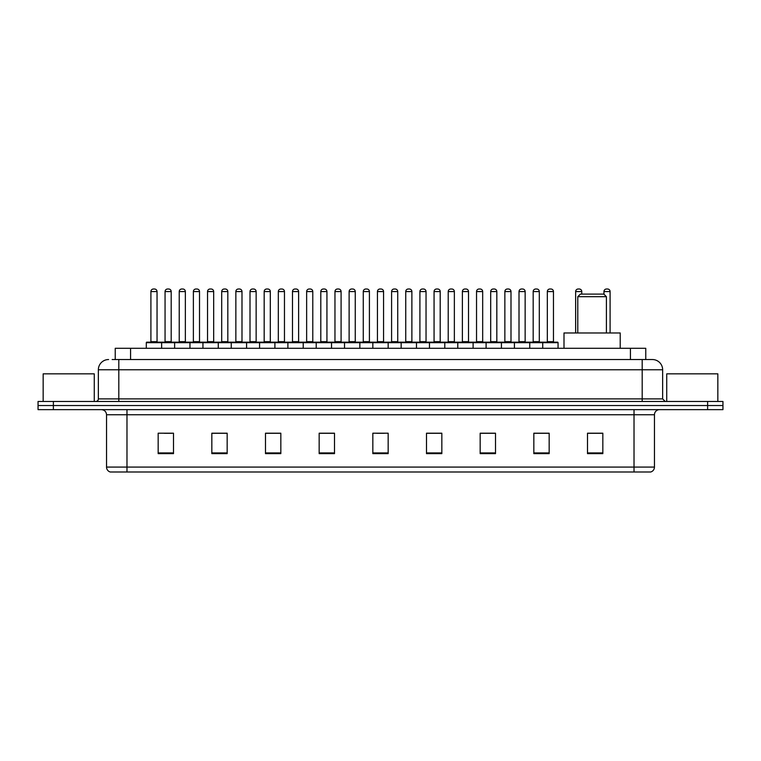<?xml version="1.0" encoding="UTF-8"?>
<svg xmlns="http://www.w3.org/2000/svg" width="761" height="761" viewBox="0 0 761 761"><rect width="100%" height="100%" fill="white"/><g stroke="black" fill="none" stroke-linecap="round" stroke-linejoin="round"><path stroke-width="1.14" d="M115.234 359.544L115.234 348.3L645.766 348.3L645.766 359.544M112.4 359.544L648.838 359.544M112.162 359.544L118.811 359.544L118.811 369.77L98.359 369.77L98.359 398.897A2.559 2.559 0 0 1 95.81 401.456M108.585 359.544A10.226 10.226 0 0 0 98.359 369.77M662.641 369.77L642.189 369.77L642.189 359.544L652.415 359.544A10.226 10.226 0 0 1 662.641 369.77L662.641 398.897L665.19 401.456M53.384 401.456L38.05 401.456L38.05 405.546L53.384 405.546L38.05 405.546L38.05 409.637L53.384 409.637L53.384 405.546L707.616 405.546L53.384 405.546L53.384 401.456L707.616 401.456L707.616 405.546L722.95 405.546L707.616 405.546L707.616 409.637L53.384 409.637M722.95 401.456L722.95 405.546L722.95 401.456L707.616 401.456M650.522 471.991L634.018 471.991L634.018 467.083L654.46 467.083L654.46 414.745A5.108 5.108 0 0 1 659.568 409.637M650.37 471.991L110.221 471.991A5.108 5.108 0 0 1 106.54 467.083L106.54 414.745C106.236 411.644 104.533 409.941 101.432 409.637M602.836 453.642L602.836 433.199L587.502 433.199L587.502 453.642L602.836 453.642M549.166 453.642L549.166 433.199L533.832 433.199L533.832 453.642L549.166 453.642M495.506 453.642L495.506 433.199L480.172 433.199L480.172 453.642L495.506 453.642M441.837 453.642L441.837 433.199L426.502 433.199L426.502 453.642L441.837 453.642M173.498 453.642L173.498 433.199L158.164 433.199L158.164 453.642L173.498 453.642M227.168 453.642L227.168 433.199L211.834 433.199L211.834 453.642L227.168 453.642M280.828 453.642L280.828 433.199L265.494 433.199L265.494 453.642L280.828 453.642M334.498 453.642L334.498 433.199L319.163 433.199L319.163 453.642L334.498 453.642M388.167 453.642L388.167 433.199L372.833 433.199L372.833 453.642L388.167 453.642M722.95 409.637L722.95 405.546L722.95 409.637L707.616 409.637M489.932 433.304L483.435 433.304M546.56 433.304L540.072 433.304M334.193 433.304L327.706 433.304M320.039 433.304L334.498 433.304M277.565 433.304L271.068 433.304M220.928 433.304L214.44 433.304M164.3 433.304L171.967 433.304M426.502 433.304L440.961 433.304M433.294 433.304L426.807 433.304M376.666 433.304L384.334 433.304M280.828 433.304L265.494 433.304M227.168 433.304L211.834 433.304M495.506 433.304L480.172 433.304M549.166 433.304L533.832 433.304M602.836 433.304L587.502 433.304M94.269 401.456L94.269 373.851L43.158 373.851L43.158 401.456M577.789 296.676L606.412 296.676L603.863 294.117L580.348 294.117L577.789 296.676L577.789 332.966M606.412 296.676L606.412 332.966M620.215 348.3L620.215 332.966L563.996 332.966L563.996 348.3M717.842 401.456L717.842 373.851L666.731 373.851L666.731 401.456M542.726 348.3L542.726 342.678A0.514 0.514 0 0 1 543.24 342.165L557.556 342.165A0.514 0.514 0 0 1 558.06 342.678L146.302 342.678A0.514 0.514 0 0 1 146.816 342.165L161.132 342.165A0.514 0.514 0 0 1 161.636 342.678L161.636 348.3M157.042 341.651A0.514 0.514 0 0 0 157.546 342.165A0.514 0.514 0 0 1 157.042 341.651L157.042 291.568A2.559 2.559 0 0 0 154.483 289.009L153.465 289.009L154.483 289.009A2.559 2.559 0 0 1 157.042 291.568L150.906 291.568A2.559 2.559 0 0 1 153.465 289.009A2.559 2.559 0 0 0 150.906 291.568L150.906 341.651A0.514 0.514 0 0 1 150.393 342.165A0.514 0.514 0 0 0 150.906 341.651L157.042 341.651M161.132 342.165L146.816 342.165A0.514 0.514 0 0 0 146.302 342.678L146.302 348.3M174.621 348.3L174.621 342.678A0.514 0.514 0 0 1 175.135 342.165L189.441 342.165A0.514 0.514 0 0 1 189.955 342.678L189.955 348.3M185.351 341.651A0.514 0.514 0 0 0 185.865 342.165A0.514 0.514 0 0 1 185.351 341.651L185.351 291.568A2.559 2.559 0 0 0 182.802 289.009L181.774 289.009L182.802 289.009A2.559 2.559 0 0 1 185.351 291.568L179.225 291.568A2.559 2.559 0 0 1 181.774 289.009A2.559 2.559 0 0 0 179.225 291.568L179.225 341.651A0.514 0.514 0 0 1 178.711 342.165A0.514 0.514 0 0 0 179.225 341.651L185.351 341.651M202.94 348.3L202.94 342.678A0.514 0.514 0 0 1 203.444 342.165L217.76 342.165A0.514 0.514 0 0 1 218.274 342.678L218.274 348.3M213.67 341.651A0.514 0.514 0 0 0 214.183 342.165A0.514 0.514 0 0 1 213.67 341.651L213.67 291.568A2.559 2.559 0 0 0 211.111 289.009L210.093 289.009L211.111 289.009A2.559 2.559 0 0 1 213.67 291.568L207.534 291.568A2.559 2.559 0 0 1 210.093 289.009A2.559 2.559 0 0 0 207.534 291.568L207.534 341.651A0.514 0.514 0 0 1 207.03 342.165A0.514 0.514 0 0 0 207.534 341.651L213.67 341.651M231.249 348.3L231.249 342.678A0.514 0.514 0 0 1 231.763 342.165L246.079 342.165A0.514 0.514 0 0 1 246.583 342.678L246.583 348.3M241.988 341.651A0.514 0.514 0 0 0 242.502 342.165A0.514 0.514 0 0 1 241.988 341.651L241.988 291.568A2.559 2.559 0 0 0 239.43 289.009L238.412 289.009L239.43 289.009A2.559 2.559 0 0 1 241.988 291.568L235.853 291.568A2.559 2.559 0 0 1 238.412 289.009A2.559 2.559 0 0 0 235.853 291.568L235.853 341.651A0.514 0.514 0 0 1 235.339 342.165A0.514 0.514 0 0 0 235.853 341.651L241.988 341.651M259.568 348.3L259.568 342.678A0.514 0.514 0 0 1 260.081 342.165L274.388 342.165A0.514 0.514 0 0 1 274.902 342.678L274.902 348.3M270.307 341.651A0.514 0.514 0 0 0 270.811 342.165A0.514 0.514 0 0 1 270.307 341.651L270.307 291.568A2.559 2.559 0 0 0 267.748 289.009L266.721 289.009L267.748 289.009A2.559 2.559 0 0 1 270.307 291.568L264.172 291.568A2.559 2.559 0 0 1 266.721 289.009A2.559 2.559 0 0 0 264.172 291.568L264.172 341.651A0.514 0.514 0 0 1 263.658 342.165A0.514 0.514 0 0 0 264.172 341.651L270.307 341.651M287.886 348.3L287.886 342.678A0.514 0.514 0 0 1 288.4 342.165L302.707 342.165A0.514 0.514 0 0 1 303.22 342.678L303.22 348.3M298.616 341.651A0.514 0.514 0 0 0 299.13 342.165A0.514 0.514 0 0 1 298.616 341.651L298.616 291.568A2.559 2.559 0 0 0 296.067 289.009L295.04 289.009L296.067 289.009A2.559 2.559 0 0 1 298.616 291.568L292.481 291.568A2.559 2.559 0 0 1 295.04 289.009A2.559 2.559 0 0 0 292.481 291.568L292.481 341.651A0.514 0.514 0 0 1 291.977 342.165A0.514 0.514 0 0 0 292.481 341.651L298.616 341.651M316.205 348.3L316.205 342.678A0.514 0.514 0 0 1 316.709 342.165L331.025 342.165A0.514 0.514 0 0 1 331.539 342.678L331.539 348.3M326.935 341.651A0.514 0.514 0 0 0 327.449 342.165A0.514 0.514 0 0 1 326.935 341.651L326.935 291.568A2.559 2.559 0 0 0 324.376 289.009L323.358 289.009L324.376 289.009A2.559 2.559 0 0 1 326.935 291.568L320.8 291.568A2.559 2.559 0 0 1 323.358 289.009A2.559 2.559 0 0 0 320.8 291.568L320.8 341.651A0.514 0.514 0 0 1 320.286 342.165A0.514 0.514 0 0 0 320.8 341.651L326.935 341.651M344.514 348.3L344.514 342.678A0.514 0.514 0 0 1 345.028 342.165L359.344 342.165A0.514 0.514 0 0 1 359.848 342.678L359.848 348.3M355.254 341.651A0.514 0.514 0 0 0 355.758 342.165A0.514 0.514 0 0 1 355.254 341.651L355.254 291.568A2.559 2.559 0 0 0 352.695 289.009L351.677 289.009L352.695 289.009A2.559 2.559 0 0 1 355.254 291.568L349.118 291.568A2.559 2.559 0 0 1 351.677 289.009A2.559 2.559 0 0 0 349.118 291.568L349.118 341.651A0.514 0.514 0 0 1 348.605 342.165A0.514 0.514 0 0 0 349.118 341.651L355.254 341.651M372.833 348.3L372.833 342.678A0.514 0.514 0 0 1 373.347 342.165L387.653 342.165A0.514 0.514 0 0 1 388.167 342.678L388.167 348.3M383.563 341.651A0.514 0.514 0 0 0 384.077 342.165A0.514 0.514 0 0 1 383.563 341.651L383.563 291.568A2.559 2.559 0 0 0 381.014 289.009L379.986 289.009L381.014 289.009A2.559 2.559 0 0 1 383.563 291.568L377.437 291.568A2.559 2.559 0 0 1 379.986 289.009A2.559 2.559 0 0 0 377.437 291.568L377.437 341.651A0.514 0.514 0 0 1 376.923 342.165A0.514 0.514 0 0 0 377.437 341.651L383.563 341.651M401.152 348.3L401.152 342.678A0.514 0.514 0 0 1 401.656 342.165L415.972 342.165A0.514 0.514 0 0 1 416.486 342.678L416.486 348.3M412.395 342.165A0.514 0.514 0 0 1 411.882 341.651L405.746 341.651L405.746 291.568A2.559 2.559 0 0 1 408.305 289.009L409.323 289.009A2.559 2.559 0 0 1 411.882 291.568L405.746 291.568A2.559 2.559 0 0 1 408.305 289.009L409.323 289.009A2.559 2.559 0 0 1 411.882 291.568L411.882 341.651A0.514 0.514 0 0 0 412.395 342.165L405.242 342.165A0.514 0.514 0 0 0 405.746 341.651A0.514 0.514 0 0 1 405.242 342.165M429.461 348.3L429.461 342.678A0.514 0.514 0 0 1 429.975 342.165L444.291 342.165A0.514 0.514 0 0 1 444.795 342.678L444.795 348.3M440.714 342.165A0.514 0.514 0 0 1 440.2 341.651L434.065 341.651L434.065 291.568A2.559 2.559 0 0 1 436.624 289.009L437.642 289.009A2.559 2.559 0 0 1 440.2 291.568L434.065 291.568A2.559 2.559 0 0 1 436.624 289.009L437.642 289.009A2.559 2.559 0 0 1 440.2 291.568L440.2 341.651A0.514 0.514 0 0 0 440.714 342.165L433.551 342.165A0.514 0.514 0 0 0 434.065 341.651A0.514 0.514 0 0 1 433.551 342.165M457.78 348.3L457.78 342.678A0.514 0.514 0 0 1 458.293 342.165L472.6 342.165A0.514 0.514 0 0 1 473.114 342.678L473.114 348.3M469.023 342.165A0.514 0.514 0 0 1 468.519 341.651L462.384 341.651L462.384 291.568A2.559 2.559 0 0 1 464.933 289.009L465.96 289.009A2.559 2.559 0 0 1 468.519 291.568L462.384 291.568A2.559 2.559 0 0 1 464.933 289.009L465.96 289.009A2.559 2.559 0 0 1 468.519 291.568L468.519 341.651A0.514 0.514 0 0 0 469.023 342.165L461.87 342.165A0.514 0.514 0 0 0 462.384 341.651A0.514 0.514 0 0 1 461.87 342.165M486.098 348.3L486.098 342.678A0.514 0.514 0 0 1 486.612 342.165L500.919 342.165A0.514 0.514 0 0 1 501.432 342.678L501.432 348.3M497.342 342.165A0.514 0.514 0 0 1 496.828 341.651L490.693 341.651L490.693 291.568A2.559 2.559 0 0 1 493.252 289.009L494.279 289.009A2.559 2.559 0 0 1 496.828 291.568L490.693 291.568A2.559 2.559 0 0 1 493.252 289.009L494.279 289.009A2.559 2.559 0 0 1 496.828 291.568L496.828 341.651A0.514 0.514 0 0 0 497.342 342.165L490.189 342.165A0.514 0.514 0 0 0 490.693 341.651A0.514 0.514 0 0 1 490.189 342.165M514.417 348.3L514.417 342.678A0.514 0.514 0 0 1 514.921 342.165L529.237 342.165A0.514 0.514 0 0 1 529.751 342.678L529.751 348.3M525.661 342.165A0.514 0.514 0 0 1 525.147 341.651L519.012 341.651L519.012 291.568A2.559 2.559 0 0 1 521.57 289.009L522.588 289.009A2.559 2.559 0 0 1 525.147 291.568L519.012 291.568A2.559 2.559 0 0 1 521.57 289.009L522.588 289.009A2.559 2.559 0 0 1 525.147 291.568L525.147 341.651A0.514 0.514 0 0 0 525.661 342.165L518.498 342.165A0.514 0.514 0 0 0 519.012 341.651A0.514 0.514 0 0 1 518.498 342.165M553.97 342.165A0.514 0.514 0 0 1 553.466 341.651L547.33 341.651L547.33 291.568A2.559 2.559 0 0 1 549.889 289.009L550.907 289.009A2.559 2.559 0 0 1 553.466 291.568L547.33 291.568A2.559 2.559 0 0 1 549.889 289.009L550.907 289.009A2.559 2.559 0 0 1 553.466 291.568L553.466 341.651A0.514 0.514 0 0 0 553.97 342.165L546.817 342.165A0.514 0.514 0 0 0 547.33 341.651A0.514 0.514 0 0 1 546.817 342.165M543.24 342.165L557.556 342.165A0.514 0.514 0 0 1 558.06 342.678L558.06 348.3M175.287 342.165L160.971 342.165M165.061 291.568A2.559 2.559 0 0 1 167.62 289.009L168.638 289.009A2.559 2.559 0 0 1 171.196 291.568L165.061 291.568L165.061 341.651A0.514 0.514 0 0 1 164.557 342.165M171.196 291.568L171.196 341.651A0.514 0.514 0 0 0 171.71 342.165M203.606 342.165L189.289 342.165M193.38 291.568A2.559 2.559 0 0 1 195.938 289.009L196.956 289.009A2.559 2.559 0 0 1 199.515 291.568L193.38 291.568L193.38 341.651A0.514 0.514 0 0 1 192.866 342.165M199.515 291.568L199.515 341.651A0.514 0.514 0 0 0 200.019 342.165M231.915 342.165L217.608 342.165M221.698 291.568A2.559 2.559 0 0 1 224.248 289.009L225.275 289.009A2.559 2.559 0 0 1 227.824 291.568L221.698 291.568L221.698 341.651A0.514 0.514 0 0 1 221.185 342.165M227.824 291.568L227.824 341.651A0.514 0.514 0 0 0 228.338 342.165M260.233 342.165L245.927 342.165M250.008 291.568A2.559 2.559 0 0 1 252.566 289.009L253.594 289.009A2.559 2.559 0 0 1 256.143 291.568L250.008 291.568L250.008 341.651A0.514 0.514 0 0 1 249.503 342.165M256.143 291.568L256.143 341.651A0.514 0.514 0 0 0 256.657 342.165M288.552 342.165L274.236 342.165M278.326 291.568A2.559 2.559 0 0 1 280.885 289.009L281.903 289.009A2.559 2.559 0 0 1 284.462 291.568L278.326 291.568L278.326 341.651A0.514 0.514 0 0 1 277.813 342.165M284.462 291.568L284.462 341.651A0.514 0.514 0 0 0 284.975 342.165M316.861 342.165L302.555 342.165M306.645 291.568A2.559 2.559 0 0 1 309.194 289.009L310.222 289.009A2.559 2.559 0 0 1 312.781 291.568L306.645 291.568L306.645 341.651A0.514 0.514 0 0 1 306.131 342.165M312.781 291.568L312.781 341.651A0.514 0.514 0 0 0 313.285 342.165M345.18 342.165L330.873 342.165M334.964 291.568A2.559 2.559 0 0 1 337.513 289.009L338.54 289.009A2.559 2.559 0 0 1 341.09 291.568L334.964 291.568L334.964 341.651A0.514 0.514 0 0 1 334.45 342.165M341.09 291.568L341.09 341.651A0.514 0.514 0 0 0 341.603 342.165M373.499 342.165L359.182 342.165M363.273 291.568A2.559 2.559 0 0 1 365.832 289.009L366.85 289.009A2.559 2.559 0 0 1 369.408 291.568L363.273 291.568L363.273 341.651A0.514 0.514 0 0 1 362.769 342.165M369.408 291.568L369.408 341.651A0.514 0.514 0 0 0 369.922 342.165M401.818 342.165L387.501 342.165M391.592 291.568A2.559 2.559 0 0 1 394.15 289.009L395.168 289.009A2.559 2.559 0 0 1 397.727 291.568L391.592 291.568L391.592 341.651A0.514 0.514 0 0 1 391.078 342.165M397.727 291.568L397.727 341.651A0.514 0.514 0 0 0 398.231 342.165M430.127 342.165L415.82 342.165M419.91 291.568A2.559 2.559 0 0 1 422.46 289.009L423.487 289.009A2.559 2.559 0 0 1 426.036 291.568L419.91 291.568L419.91 341.651A0.514 0.514 0 0 1 419.397 342.165M426.036 291.568L426.036 341.651A0.514 0.514 0 0 0 426.55 342.165M458.445 342.165L444.139 342.165M448.219 291.568A2.559 2.559 0 0 1 450.778 289.009L451.806 289.009A2.559 2.559 0 0 1 454.355 291.568L448.219 291.568L448.219 341.651A0.514 0.514 0 0 1 447.715 342.165M454.355 291.568L454.355 341.651A0.514 0.514 0 0 0 454.869 342.165M486.764 342.165L472.448 342.165M476.538 291.568A2.559 2.559 0 0 1 479.097 289.009L480.115 289.009A2.559 2.559 0 0 1 482.674 291.568L476.538 291.568L476.538 341.651A0.514 0.514 0 0 1 476.025 342.165M482.674 291.568L482.674 341.651A0.514 0.514 0 0 0 483.187 342.165M515.073 342.165L500.767 342.165M504.857 291.568A2.559 2.559 0 0 1 507.406 289.009L508.434 289.009A2.559 2.559 0 0 1 510.992 291.568L504.857 291.568L504.857 341.651A0.514 0.514 0 0 1 504.343 342.165M510.992 291.568L510.992 341.651A0.514 0.514 0 0 0 511.497 342.165M543.392 342.165L529.085 342.165M533.176 291.568A2.559 2.559 0 0 1 535.725 289.009L536.752 289.009A2.559 2.559 0 0 1 539.302 291.568L533.176 291.568L533.176 341.651A0.514 0.514 0 0 1 532.662 342.165M539.302 291.568L539.302 341.651A0.514 0.514 0 0 0 539.815 342.165M175.135 342.165L189.441 342.165M203.444 342.165L217.76 342.165M231.763 342.165L246.079 342.165M260.081 342.165L274.388 342.165M288.4 342.165L302.707 342.165M316.709 342.165L331.025 342.165M345.028 342.165L359.344 342.165M373.347 342.165L387.653 342.165M401.656 342.165L415.972 342.165M429.975 342.165L444.291 342.165M458.293 342.165L472.6 342.165M486.612 342.165L500.919 342.165M514.921 342.165L529.237 342.165M581.775 294.117L581.775 291.568A2.559 2.559 0 0 0 579.226 289.009L578.198 289.009A2.559 2.559 0 0 0 575.649 291.568L575.649 332.966M610.094 332.966L610.094 291.568A2.559 2.559 0 0 0 607.535 289.009L606.517 289.009A2.559 2.559 0 0 0 603.958 291.568L603.958 294.222M130.569 359.544L130.569 348.3M630.431 359.544L630.431 348.3M118.811 401.456L118.811 398.897L662.641 398.897M98.359 398.897L118.811 398.897L118.811 369.77L642.189 369.77L642.189 401.456M634.018 409.637L634.018 414.745L106.54 414.745M654.46 414.745L634.018 414.745L634.018 467.083L126.982 467.083L126.982 471.991M106.54 467.083L126.982 467.083L126.982 409.637M388.167 452.928L372.833 452.928M334.498 452.928L319.163 452.928M280.828 452.928L265.494 452.928M227.168 452.928L211.834 452.928M173.498 452.928L158.164 452.928M441.837 452.928L426.502 452.928M495.506 452.928L480.172 452.928M549.166 452.928L533.832 452.928M602.836 452.928L587.502 452.928M165.061 341.651L171.196 341.651M193.38 341.651L199.515 341.651M221.698 341.651L227.824 341.651M250.008 341.651L256.143 341.651M278.326 341.651L284.462 341.651M306.645 341.651L312.781 341.651M334.964 341.651L341.09 341.651M363.273 341.651L369.408 341.651M391.592 341.651L397.727 341.651M419.91 341.651L426.036 341.651M448.219 341.651L454.355 341.651M476.538 341.651L482.674 341.651M504.857 341.651L510.992 341.651M533.176 341.651L539.302 341.651M581.775 291.568L575.649 291.568M610.094 291.568L603.958 291.568M650.779 471.991C653.09 471.173 654.317 469.537 654.46 467.083"/></g></svg>
